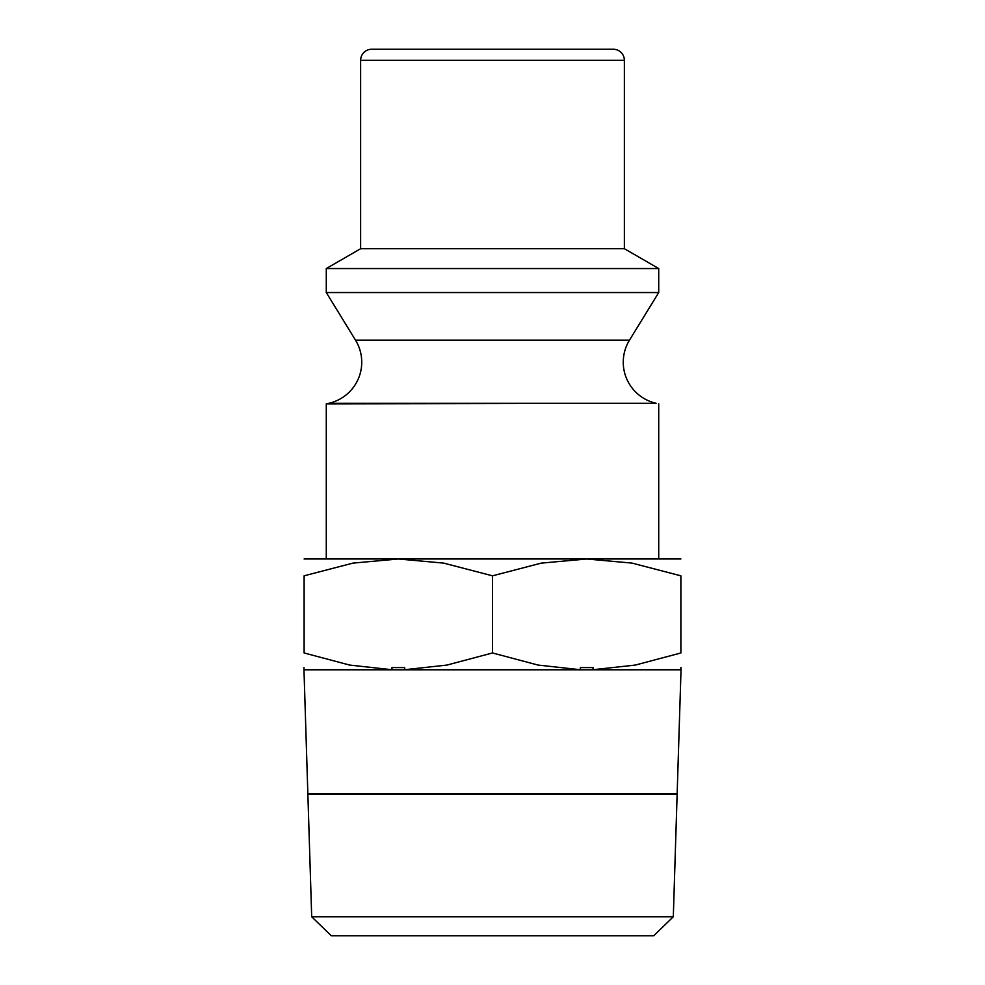 <?xml version="1.0" encoding="UTF-8"?>
<svg xmlns="http://www.w3.org/2000/svg" width="985" height="985" viewBox="0 0 985 985"><rect width="100%" height="100%" fill="white"/><g stroke="black" fill="none" stroke-linecap="round" stroke-linejoin="round"><path stroke-width="1.48" d="M328.879 403.271L656.121 403.271A42.109 42.109 0 0 1 629.489 340.145L355.511 340.145A42.109 42.109 0 0 1 328.879 403.271L326.281 403.85L326.281 558.987M656.121 403.271L326.281 403.85M624.367 60.331L360.633 60.331A11.081 11.081 0 0 1 371.714 49.25L613.286 49.25A11.081 11.081 0 0 1 624.367 60.331L624.367 248.712L658.719 268.548L658.719 292.545L326.281 292.545L355.511 340.145M658.719 268.548L326.281 268.548L326.281 292.545M624.367 248.712L360.633 248.712L326.281 268.548M580.337 669.714L538.069 665.072L492.5 652.969L446.931 665.072L404.663 669.714L580.337 669.714L580.337 667.584L593.044 667.584L593.044 669.714L680.881 669.714L680.881 667.584M492.5 558.987L398.309 558.987L443.681 563.112L492.5 575.819L541.319 563.112L586.691 558.987L492.5 558.987M673.309 916.764L311.691 916.764L307.862 794.021L677.138 794.021L673.309 916.764L653.732 935.75L331.268 935.75L311.691 916.764M303.971 669.8L307.849 793.799L677.151 793.799L681.029 669.8L303.971 669.8L303.971 667.584M492.5 49.25L392.769 49.25M304.119 669.714L391.956 669.714L391.956 667.584L404.663 667.584L404.663 669.714M304.119 652.944C304.119 675.501 304.119 675.501 304.119 652.944M304.119 558.987L398.309 558.987L352.938 563.112L304.119 575.819L304.119 652.969L349.687 665.072L391.956 669.714M304.119 575.843C304.119 553.287 304.119 553.287 304.119 575.843M680.881 558.987L586.691 558.987L632.062 563.112L680.881 575.819L680.881 652.969L635.313 665.072L593.044 669.714M680.881 575.843C680.881 553.287 680.881 553.287 680.881 575.843M680.881 652.944C680.881 675.501 680.881 675.501 680.881 652.944M492.5 575.819L492.5 652.969M360.633 60.331L360.633 248.712M681.029 667.584L681.029 669.8M629.489 340.145L658.719 292.545M658.719 403.85L658.719 558.987"/></g></svg>

